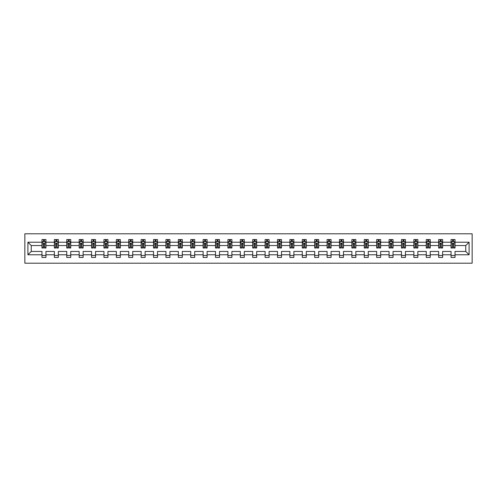 <?xml version="1.0" encoding="UTF-8"?>
<svg xmlns="http://www.w3.org/2000/svg" width="497" height="497" viewBox="0 0 497 497"><rect width="100%" height="100%" fill="white"/><g stroke="black" fill="none" stroke-linecap="round" stroke-linejoin="round"><path stroke-width="0.75" d="M24.85 263.199L472.15 263.199L472.15 233.801L24.85 233.801L24.85 263.199M455.028 254.775L455.028 251.439L465.751 251.439L469.093 254.775L455.028 254.775L455.028 257.44L451.052 257.44L451.052 254.775L442.628 254.775L442.628 257.44L438.658 257.44L438.658 254.775L430.234 254.775L430.234 257.44L426.258 257.44L426.258 254.775L417.834 254.775L417.834 257.44L413.864 257.44L413.864 254.775L405.44 254.775L405.44 257.44L401.464 257.44L401.464 254.775L393.046 254.775L393.046 257.44L389.07 257.44L389.07 254.775L380.646 254.775L380.646 257.44L376.676 257.44L376.676 254.775L368.252 254.775L368.252 257.44L364.276 257.44L364.276 254.775L355.858 254.775L355.858 257.44L351.882 257.44L351.882 254.775L343.458 254.775L343.458 257.44L339.488 257.44L339.488 254.775L331.064 254.775L331.064 257.44L327.088 257.44L327.088 254.775L318.664 254.775L318.664 257.44L314.694 257.44L314.694 254.775L306.27 254.775L306.27 257.44L302.294 257.44L302.294 254.775L293.876 254.775L293.876 257.44L289.9 257.44L289.9 254.775L281.476 254.775L281.476 257.44L277.506 257.44L277.506 254.775L269.082 254.775L269.082 257.44L265.106 257.44L265.106 254.775L256.682 254.775L256.682 257.44L252.712 257.44L252.712 254.775L244.288 254.775L244.288 257.44L240.318 257.44L240.318 254.775L231.894 254.775L231.894 257.44L227.918 257.44L227.918 254.775L219.494 254.775L219.494 257.44L215.524 257.44L215.524 254.775L207.1 254.775L207.1 257.44L203.124 257.44L203.124 254.775L194.706 254.775L194.706 257.44L190.73 257.44L190.73 254.775L182.306 254.775L182.306 257.44L178.336 257.44L178.336 254.775L169.912 254.775L169.912 257.44L165.936 257.44L165.936 254.775L157.512 254.775L157.512 257.44L153.542 257.44L153.542 254.775L145.118 254.775L145.118 257.44L141.142 257.44L141.142 254.775L132.724 254.775L132.724 257.44L128.748 257.44L128.748 254.775L120.324 254.775L120.324 257.44L116.354 257.44L116.354 254.775L107.93 254.775L107.93 257.44L103.954 257.44L103.954 254.775L95.536 254.775L95.536 257.44L91.56 257.44L91.56 254.775L83.136 254.775L83.136 257.44L79.166 257.44L79.166 254.775L70.742 254.775L70.742 257.44L66.766 257.44L66.766 254.775L58.342 254.775L58.342 257.44L54.372 257.44L54.372 254.775L45.948 254.775L45.948 257.44L41.972 257.44L41.972 254.775L27.907 254.775L27.907 242.225L41.972 242.225L41.972 239.56L45.948 239.56L45.948 242.225L54.372 242.225L54.372 239.56L58.342 239.56L58.342 242.225L66.766 242.225L66.766 239.56L70.742 239.56L70.742 242.225L79.166 242.225L79.166 239.56L83.136 239.56L83.136 242.225L91.56 242.225L91.56 239.56L95.536 239.56L95.536 242.225L103.954 242.225L103.954 239.56L107.93 239.56L107.93 242.225L116.354 242.225L116.354 239.56L120.324 239.56L120.324 242.225L128.748 242.225L128.748 239.56L132.724 239.56L132.724 242.225L141.142 242.225L141.142 239.56L145.118 239.56L145.118 242.225L153.542 242.225L153.542 239.56L157.512 239.56L157.512 242.225L165.936 242.225L165.936 239.56L169.912 239.56L169.912 242.225L178.336 242.225L178.336 239.56L182.306 239.56L182.306 242.225L190.73 242.225L190.73 239.56L194.706 239.56L194.706 242.225L203.124 242.225L203.124 239.56L207.1 239.56L207.1 242.225L215.524 242.225L215.524 239.56L219.494 239.56L219.494 242.225L227.918 242.225L227.918 239.56L231.894 239.56L231.894 242.225L240.318 242.225L240.318 239.56L244.288 239.56L244.288 242.225L252.712 242.225L252.712 239.56L256.682 239.56L256.682 242.225L265.106 242.225L265.106 239.56L269.082 239.56L269.082 242.225L277.506 242.225L277.506 239.56L281.476 239.56L281.476 242.225L289.9 242.225L289.9 239.56L293.876 239.56L293.876 242.225L302.294 242.225L302.294 239.56L306.27 239.56L306.27 242.225L314.694 242.225L314.694 239.56L318.664 239.56L318.664 242.225L327.088 242.225L327.088 239.56L331.064 239.56L331.064 242.225L339.488 242.225L339.488 239.56L343.458 239.56L343.458 242.225L351.882 242.225L351.882 239.56L355.858 239.56L355.858 242.225L364.276 242.225L364.276 239.56L368.252 239.56L368.252 242.225L376.676 242.225L376.676 239.56L380.646 239.56L380.646 242.225L389.07 242.225L389.07 239.56L393.046 239.56L393.046 242.225L401.464 242.225L401.464 239.56L405.44 239.56L405.44 242.225L413.864 242.225L413.864 239.56L417.834 239.56L417.834 242.225L426.258 242.225L426.258 239.56L430.234 239.56L430.234 242.225L438.658 242.225L438.658 239.56L442.628 239.56L442.628 242.225L451.052 242.225L451.052 239.56L455.028 239.56L455.028 242.225L469.093 242.225L469.093 254.775M451.052 242.225L451.052 245.561L442.628 245.561L442.628 242.225M442.628 254.775L442.628 251.439L451.052 251.439L451.052 254.775M438.658 242.225L438.658 245.561L430.234 245.561L430.234 242.225M430.234 254.775L430.234 251.439L438.658 251.439L438.658 254.775M426.258 242.225L426.258 245.561L417.834 245.561L417.834 242.225M417.834 254.775L417.834 251.439L426.258 251.439L426.258 254.775M413.864 242.225L413.864 245.561L405.44 245.561L405.44 242.225M405.44 254.775L405.44 251.439L413.864 251.439L413.864 254.775M401.464 242.225L401.464 245.561L393.046 245.561L393.046 242.225M393.046 254.775L393.046 251.439L401.464 251.439L401.464 254.775M389.07 242.225L389.07 245.561L380.646 245.561L380.646 242.225M380.646 254.775L380.646 251.439L389.07 251.439L389.07 254.775M376.676 242.225L376.676 245.561L368.252 245.561L368.252 242.225M368.252 254.775L368.252 251.439L376.676 251.439L376.676 254.775M364.276 242.225L364.276 245.561L355.858 245.561L355.858 242.225M355.858 254.775L355.858 251.439L364.276 251.439L364.276 254.775M351.882 242.225L351.882 245.561L343.458 245.561L343.458 242.225M343.458 254.775L343.458 251.439L351.882 251.439L351.882 254.775M339.488 242.225L339.488 245.561L331.064 245.561L331.064 242.225M331.064 254.775L331.064 251.439L339.488 251.439L339.488 254.775M327.088 242.225L327.088 245.561L318.664 245.561L318.664 242.225M318.664 254.775L318.664 251.439L327.088 251.439L327.088 254.775M314.694 242.225L314.694 245.561L306.27 245.561L306.27 242.225M306.27 254.775L306.27 251.439L314.694 251.439L314.694 254.775M302.294 242.225L302.294 245.561L293.876 245.561L293.876 242.225M293.876 254.775L293.876 251.439L302.294 251.439L302.294 254.775M289.9 242.225L289.9 245.561L281.476 245.561L281.476 242.225M281.476 254.775L281.476 251.439L289.9 251.439L289.9 254.775M277.506 242.225L277.506 245.561L269.082 245.561L269.082 242.225M269.082 254.775L269.082 251.439L277.506 251.439L277.506 254.775M265.106 242.225L265.106 245.561L256.682 245.561L256.682 242.225M256.682 254.775L256.682 251.439L265.106 251.439L265.106 254.775M252.712 242.225L252.712 245.561L244.288 245.561L244.288 242.225M244.288 254.775L244.288 251.439L252.712 251.439L252.712 254.775M240.318 242.225L240.318 245.561L231.894 245.561L231.894 242.225M231.894 254.775L231.894 251.439L240.318 251.439L240.318 254.775M227.918 242.225L227.918 245.561L219.494 245.561L219.494 242.225M219.494 254.775L219.494 251.439L227.918 251.439L227.918 254.775M215.524 242.225L215.524 245.561L207.1 245.561L207.1 242.225M207.1 254.775L207.1 251.439L215.524 251.439L215.524 254.775M203.124 242.225L203.124 245.561L194.706 245.561L194.706 242.225M194.706 254.775L194.706 251.439L203.124 251.439L203.124 254.775M190.73 242.225L190.73 245.561L182.306 245.561L182.306 242.225M182.306 254.775L182.306 251.439L190.73 251.439L190.73 254.775M178.336 242.225L178.336 245.561L169.912 245.561L169.912 242.225M169.912 254.775L169.912 251.439L178.336 251.439L178.336 254.775M165.936 242.225L165.936 245.561L157.512 245.561L157.512 242.225M157.512 254.775L157.512 251.439L165.936 251.439L165.936 254.775M153.542 242.225L153.542 245.561L145.118 245.561L145.118 242.225M145.118 254.775L145.118 251.439L153.542 251.439L153.542 254.775M141.142 242.225L141.142 245.561L132.724 245.561L132.724 242.225M132.724 254.775L132.724 251.439L141.142 251.439L141.142 254.775M128.748 242.225L128.748 245.561L120.324 245.561L120.324 242.225M120.324 254.775L120.324 251.439L128.748 251.439L128.748 254.775M116.354 242.225L116.354 245.561L107.93 245.561L107.93 242.225M107.93 254.775L107.93 251.439L116.354 251.439L116.354 254.775M103.954 242.225L103.954 245.561L95.536 245.561L95.536 242.225M95.536 254.775L95.536 251.439L103.954 251.439L103.954 254.775M91.56 242.225L91.56 245.561L83.136 245.561L83.136 242.225M83.136 254.775L83.136 251.439L91.56 251.439L91.56 254.775M79.166 242.225L79.166 245.561L70.742 245.561L70.742 242.225M70.742 254.775L70.742 251.439L79.166 251.439L79.166 254.775M66.766 242.225L66.766 245.561L58.342 245.561L58.342 242.225M58.342 254.775L58.342 251.439L66.766 251.439L66.766 254.775M54.372 242.225L54.372 245.561L45.948 245.561L45.948 242.225M45.948 254.775L45.948 251.439L54.372 251.439L54.372 254.775M41.972 242.225L41.972 245.561L31.249 245.561L31.249 251.439L41.972 251.439L41.972 254.775M27.907 242.225L31.249 245.561M465.751 251.439L465.751 245.561L455.028 245.561L455.028 242.225M452.562 241.548L453.519 241.548M440.168 241.548L441.119 241.548M427.768 241.548L428.725 241.548M415.374 241.548L416.324 241.548M402.98 241.548L403.931 241.548M390.58 241.548L391.537 241.548M378.186 241.548L379.136 241.548M365.786 241.548L366.743 241.548M353.392 241.548L354.342 241.548M340.998 241.548L341.948 241.548M328.598 241.548L329.554 241.548M316.204 241.548L317.154 241.548M303.804 241.548L304.76 241.548M291.41 241.548L292.366 241.548M279.016 241.548L279.966 241.548M266.616 241.548L267.572 241.548M254.222 241.548L255.172 241.548M241.828 241.548L242.778 241.548M229.428 241.548L230.384 241.548M217.034 241.548L217.984 241.548M204.634 241.548L205.59 241.548M192.24 241.548L193.196 241.548M179.846 241.548L180.796 241.548M167.446 241.548L168.402 241.548M155.052 241.548L156.002 241.548M142.658 241.548L143.608 241.548M130.257 241.548L131.214 241.548M117.864 241.548L118.814 241.548M105.463 241.548L106.42 241.548M93.069 241.548L94.02 241.548M80.676 241.548L81.626 241.548M68.275 241.548L69.232 241.548M55.881 241.548L56.832 241.548M43.481 241.548L44.438 241.548M41.972 255.452L45.948 255.452M54.372 255.452L58.342 255.452M66.766 255.452L70.742 255.452M79.166 255.452L83.136 255.452M91.56 255.452L95.536 255.452M103.954 255.452L107.93 255.452M116.354 255.452L120.324 255.452M128.748 255.452L132.724 255.452M141.142 255.452L145.118 255.452M153.542 255.452L157.512 255.452M165.936 255.452L169.912 255.452M178.336 255.452L182.306 255.452M190.73 255.452L194.706 255.452M203.124 255.452L207.1 255.452M215.524 255.452L219.494 255.452M227.918 255.452L231.894 255.452M240.318 255.452L244.288 255.452M252.712 255.452L256.682 255.452M265.106 255.452L269.082 255.452M277.506 255.452L281.476 255.452M289.9 255.452L293.876 255.452M302.294 255.452L306.27 255.452M314.694 255.452L318.664 255.452M327.088 255.452L331.064 255.452M339.488 255.452L343.458 255.452M351.882 255.452L355.858 255.452M364.276 255.452L368.252 255.452M376.676 255.452L380.646 255.452M389.07 255.452L393.046 255.452M401.464 255.452L405.44 255.452M413.864 255.452L417.834 255.452M426.258 255.452L430.234 255.452M438.658 255.452L442.628 255.452M451.052 255.452L455.028 255.452M31.249 251.439L27.907 254.775M469.093 242.225L465.751 245.561M44.438 240.591L43.481 240.591M42.723 241.685L41.972 241.685L41.972 239.56L43.481 239.56L43.481 241.585M41.972 247.028L41.972 248.022L43.481 248.022L43.481 247.028L41.972 247.028L41.972 245.561M45.948 245.561L45.948 248.022L44.438 248.022L44.438 243.772L43.481 243.772L43.481 247.028M45.202 241.685L45.948 241.685L45.948 239.56L44.438 239.56L44.438 241.585M45.948 243.176L45.152 241.585L42.767 241.585L41.972 243.176M56.832 240.591L55.881 240.591M55.117 241.685L54.372 241.685L54.372 239.56L55.881 239.56L55.881 241.585M54.372 247.028L54.372 248.022L55.881 248.022L55.881 247.028L54.372 247.028L54.372 245.561M58.342 245.561L58.342 248.022L56.832 248.022L56.832 243.772L55.881 243.772L55.881 247.028M57.596 241.685L58.342 241.685L58.342 239.56L56.832 239.56L56.832 241.585M58.342 243.176L57.546 241.585L55.167 241.585L54.372 243.176M69.232 240.591L68.275 240.591M67.511 241.685L66.766 241.685L66.766 239.56L68.275 239.56L68.275 241.585M66.766 247.028L66.766 248.022L68.275 248.022L68.275 247.028L66.766 247.028L66.766 245.561M70.742 245.561L70.742 248.022L69.232 248.022L69.232 243.772L68.275 243.772L68.275 247.028M69.996 241.685L70.742 241.685L70.742 239.56L69.232 239.56L69.232 241.585M70.742 243.176L69.947 241.585L67.561 241.585L66.766 243.176M81.626 240.591L80.676 240.591M79.911 241.685L79.166 241.685L79.166 239.56L80.676 239.56L80.676 241.585M79.166 247.028L79.166 248.022L80.676 248.022L80.676 247.028L79.166 247.028L79.166 245.561M83.136 245.561L83.136 248.022L81.626 248.022L81.626 243.772L80.676 243.772L80.676 247.028M82.39 241.685L83.136 241.685L83.136 239.56L81.626 239.56L81.626 241.585M83.136 243.176L82.34 241.585L79.955 241.585L79.166 243.176M94.02 240.591L93.069 240.591M92.305 241.685L91.56 241.685L91.56 239.56L93.069 239.56L93.069 241.585M91.56 247.028L91.56 248.022L93.069 248.022L93.069 247.028L91.56 247.028L91.56 245.561M95.536 245.561L95.536 248.022L94.02 248.022L94.02 243.772L93.069 243.772L93.069 247.028M94.784 241.685L95.536 241.685L95.536 239.56L94.02 239.56L94.02 241.585M95.536 243.176L94.741 241.585L92.355 241.585L91.56 243.176M106.42 240.591L105.463 240.591M104.705 241.685L103.954 241.685L103.954 239.56L105.463 239.56L105.463 241.585M103.954 247.028L103.954 248.022L105.463 248.022L105.463 247.028L103.954 247.028L103.954 245.561M107.93 245.561L107.93 248.022L106.42 248.022L106.42 243.772L105.463 243.772L105.463 247.028M107.184 241.685L107.93 241.685L107.93 239.56L106.42 239.56L106.42 241.585M107.93 243.176L107.135 241.585L104.749 241.585L103.954 243.176M118.814 240.591L117.864 240.591M117.099 241.685L116.354 241.685L116.354 239.56L117.864 239.56L117.864 241.585M116.354 247.028L116.354 248.022L117.864 248.022L117.864 247.028L116.354 247.028L116.354 245.561M120.324 245.561L120.324 248.022L118.814 248.022L118.814 243.772L117.864 243.772L117.864 247.028M119.578 241.685L120.324 241.685L120.324 239.56L118.814 239.56L118.814 241.585M120.324 243.176L119.528 241.585L117.149 241.585L116.354 243.176M131.214 240.591L130.257 240.591M129.493 241.685L128.748 241.685L128.748 239.56L130.257 239.56L130.257 241.585M128.748 247.028L128.748 248.022L130.257 248.022L130.257 247.028L128.748 247.028L128.748 245.561M132.724 245.561L132.724 248.022L131.214 248.022L131.214 243.772L130.257 243.772L130.257 247.028M131.972 241.685L132.724 241.685L132.724 239.56L131.214 239.56L131.214 241.585M132.724 243.176L131.929 241.585L129.543 241.585L128.748 243.176M143.608 240.591L142.658 240.591M141.893 241.685L141.142 241.685L141.142 239.56L142.658 239.56L142.658 241.585M141.142 247.028L141.142 248.022L142.658 248.022L142.658 247.028L141.142 247.028L141.142 245.561M145.118 245.561L145.118 248.022L143.608 248.022L143.608 243.772L142.658 243.772L142.658 247.028M144.372 241.685L145.118 241.685L145.118 239.56L143.608 239.56L143.608 241.585M145.118 243.176L144.323 241.585L141.937 241.585L141.142 243.176M156.002 240.591L155.052 240.591M154.287 241.685L153.542 241.685L153.542 239.56L155.052 239.56L155.052 241.585M153.542 247.028L153.542 248.022L155.052 248.022L155.052 247.028L153.542 247.028L153.542 245.561M157.512 245.561L157.512 248.022L156.002 248.022L156.002 243.772L155.052 243.772L155.052 247.028M156.766 241.685L157.512 241.685L157.512 239.56L156.002 239.56L156.002 241.585M157.512 243.176L156.723 241.585L154.337 241.585L153.542 243.176M168.402 240.591L167.446 240.591M166.681 241.685L165.936 241.685L165.936 239.56L167.446 239.56L167.446 241.585M165.936 247.028L165.936 248.022L167.446 248.022L167.446 247.028L165.936 247.028L165.936 245.561M169.912 245.561L169.912 248.022L168.402 248.022L168.402 243.772L167.446 243.772L167.446 247.028M169.166 241.685L169.912 241.685L169.912 239.56L168.402 239.56L168.402 241.585M169.912 243.176L169.117 241.585L166.731 241.585L165.936 243.176M180.796 240.591L179.846 240.591M179.082 241.685L178.336 241.685L178.336 239.56L179.846 239.56L179.846 241.585M178.336 247.028L178.336 248.022L179.846 248.022L179.846 247.028L178.336 247.028L178.336 245.561M182.306 245.561L182.306 248.022L180.796 248.022L180.796 243.772L179.846 243.772L179.846 247.028M181.56 241.685L182.306 241.685L182.306 239.56L180.796 239.56L180.796 241.585M182.306 243.176L181.511 241.585L179.131 241.585L178.336 243.176M193.196 240.591L192.24 240.591M191.475 241.685L190.73 241.685L190.73 239.56L192.24 239.56L192.24 241.585M190.73 247.028L190.73 248.022L192.24 248.022L192.24 247.028L190.73 247.028L190.73 245.561M194.706 245.561L194.706 248.022L193.196 248.022L193.196 243.772L192.24 243.772L192.24 247.028M193.954 241.685L194.706 241.685L194.706 239.56L193.196 239.56L193.196 241.585M194.706 243.176L193.911 241.585L191.525 241.585L190.73 243.176M205.59 240.591L204.634 240.591M203.876 241.685L203.124 241.685L203.124 239.56L204.634 239.56L204.634 241.585M203.124 247.028L203.124 248.022L204.634 248.022L204.634 247.028L203.124 247.028L203.124 245.561M207.1 245.561L207.1 248.022L205.59 248.022L205.59 243.772L204.634 243.772L204.634 247.028M206.354 241.685L207.1 241.685L207.1 239.56L205.59 239.56L205.59 241.585M207.1 243.176L206.305 241.585L203.919 241.585L203.124 243.176M217.984 240.591L217.034 240.591M216.27 241.685L215.524 241.685L215.524 239.56L217.034 239.56L217.034 241.585M215.524 247.028L215.524 248.022L217.034 248.022L217.034 247.028L215.524 247.028L215.524 245.561M219.494 245.561L219.494 248.022L217.984 248.022L217.984 243.772L217.034 243.772L217.034 247.028M218.748 241.685L219.494 241.685L219.494 239.56L217.984 239.56L217.984 241.585M219.494 243.176L218.699 241.585L216.319 241.585L215.524 243.176M230.384 240.591L229.428 240.591M228.663 241.685L227.918 241.685L227.918 239.56L229.428 239.56L229.428 241.585M227.918 247.028L227.918 248.022L229.428 248.022L229.428 247.028L227.918 247.028L227.918 245.561M231.894 245.561L231.894 248.022L230.384 248.022L230.384 243.772L229.428 243.772L229.428 247.028M231.142 241.685L231.894 241.685L231.894 239.56L230.384 239.56L230.384 241.585M231.894 243.176L231.099 241.585L228.713 241.585L227.918 243.176M242.778 240.591L241.828 240.591M241.064 241.685L240.318 241.685L240.318 239.56L241.828 239.56L241.828 241.585M240.318 247.028L240.318 248.022L241.828 248.022L241.828 247.028L240.318 247.028L240.318 245.561M244.288 245.561L244.288 248.022L242.778 248.022L242.778 243.772L241.828 243.772L241.828 247.028M243.542 241.685L244.288 241.685L244.288 239.56L242.778 239.56L242.778 241.585M244.288 243.176L243.493 241.585L241.107 241.585L240.318 243.176M255.172 240.591L254.222 240.591M253.458 241.685L252.712 241.685L252.712 239.56L254.222 239.56L254.222 241.585M252.712 247.028L252.712 248.022L254.222 248.022L254.222 247.028L252.712 247.028L252.712 245.561M256.682 245.561L256.682 248.022L255.172 248.022L255.172 243.772L254.222 243.772L254.222 247.028M255.936 241.685L256.682 241.685L256.682 239.56L255.172 239.56L255.172 241.585M256.682 243.176L255.893 241.585L253.507 241.585L252.712 243.176M267.572 240.591L266.616 240.591M265.858 241.685L265.106 241.685L265.106 239.56L266.616 239.56L266.616 241.585M265.106 247.028L265.106 248.022L266.616 248.022L266.616 247.028L265.106 247.028L265.106 245.561M269.082 245.561L269.082 248.022L267.572 248.022L267.572 243.772L266.616 243.772L266.616 247.028M268.337 241.685L269.082 241.685L269.082 239.56L267.572 239.56L267.572 241.585M269.082 243.176L268.287 241.585L265.901 241.585L265.106 243.176M279.966 240.591L279.016 240.591M278.252 241.685L277.506 241.685L277.506 239.56L279.016 239.56L279.016 241.585M277.506 247.028L277.506 248.022L279.016 248.022L279.016 247.028L277.506 247.028L277.506 245.561M281.476 245.561L281.476 248.022L279.966 248.022L279.966 243.772L279.016 243.772L279.016 247.028M280.73 241.685L281.476 241.685L281.476 239.56L279.966 239.56L279.966 241.585M281.476 243.176L280.681 241.585L278.301 241.585L277.506 243.176M292.366 240.591L291.41 240.591M290.646 241.685L289.9 241.685L289.9 239.56L291.41 239.56L291.41 241.585M289.9 247.028L289.9 248.022L291.41 248.022L291.41 247.028L289.9 247.028L289.9 245.561M293.876 245.561L293.876 248.022L292.366 248.022L292.366 243.772L291.41 243.772L291.41 247.028M293.124 241.685L293.876 241.685L293.876 239.56L292.366 239.56L292.366 241.585M293.876 243.176L293.081 241.585L290.695 241.585L289.9 243.176M304.76 240.591L303.804 240.591M303.046 241.685L302.294 241.685L302.294 239.56L303.804 239.56L303.804 241.585M302.294 247.028L302.294 248.022L303.804 248.022L303.804 247.028L302.294 247.028L302.294 245.561M306.27 245.561L306.27 248.022L304.76 248.022L304.76 243.772L303.804 243.772L303.804 247.028M305.525 241.685L306.27 241.685L306.27 239.56L304.76 239.56L304.76 241.585M306.27 243.176L305.475 241.585L303.089 241.585L302.294 243.176M317.154 240.591L316.204 240.591M315.44 241.685L314.694 241.685L314.694 239.56L316.204 239.56L316.204 241.585M314.694 247.028L314.694 248.022L316.204 248.022L316.204 247.028L314.694 247.028L314.694 245.561M318.664 245.561L318.664 248.022L317.154 248.022L317.154 243.772L316.204 243.772L316.204 247.028M317.918 241.685L318.664 241.685L318.664 239.56L317.154 239.56L317.154 241.585M318.664 243.176L317.869 241.585L315.489 241.585L314.694 243.176M329.554 240.591L328.598 240.591M327.834 241.685L327.088 241.685L327.088 239.56L328.598 239.56L328.598 241.585M327.088 247.028L327.088 248.022L328.598 248.022L328.598 247.028L327.088 247.028L327.088 245.561M331.064 245.561L331.064 248.022L329.554 248.022L329.554 243.772L328.598 243.772L328.598 247.028M330.319 241.685L331.064 241.685L331.064 239.56L329.554 239.56L329.554 241.585M331.064 243.176L330.269 241.585L327.883 241.585L327.088 243.176M341.948 240.591L340.998 240.591M340.234 241.685L339.488 241.685L339.488 239.56L340.998 239.56L340.998 241.585M339.488 247.028L339.488 248.022L340.998 248.022L340.998 247.028L339.488 247.028L339.488 245.561M343.458 245.561L343.458 248.022L341.948 248.022L341.948 243.772L340.998 243.772L340.998 247.028M342.713 241.685L343.458 241.685L343.458 239.56L341.948 239.56L341.948 241.585M343.458 243.176L342.663 241.585L340.277 241.585L339.488 243.176M354.342 240.591L353.392 240.591M352.628 241.685L351.882 241.685L351.882 239.56L353.392 239.56L353.392 241.585M351.882 247.028L351.882 248.022L353.392 248.022L353.392 247.028L351.882 247.028L351.882 245.561M355.858 245.561L355.858 248.022L354.342 248.022L354.342 243.772L353.392 243.772L353.392 247.028M355.106 241.685L355.858 241.685L355.858 239.56L354.342 239.56L354.342 241.585M355.858 243.176L355.063 241.585L352.677 241.585L351.882 243.176M366.743 240.591L365.786 240.591M365.028 241.685L364.276 241.685L364.276 239.56L365.786 239.56L365.786 241.585M364.276 247.028L364.276 248.022L365.786 248.022L365.786 247.028L364.276 247.028L364.276 245.561M368.252 245.561L368.252 248.022L366.743 248.022L366.743 243.772L365.786 243.772L365.786 247.028M367.507 241.685L368.252 241.685L368.252 239.56L366.743 239.56L366.743 241.585M368.252 243.176L367.457 241.585L365.071 241.585L364.276 243.176M379.136 240.591L378.186 240.591M377.422 241.685L376.676 241.685L376.676 239.56L378.186 239.56L378.186 241.585M376.676 247.028L376.676 248.022L378.186 248.022L378.186 247.028L376.676 247.028L376.676 245.561M380.646 245.561L380.646 248.022L379.136 248.022L379.136 243.772L378.186 243.772L378.186 247.028M379.901 241.685L380.646 241.685L380.646 239.56L379.136 239.56L379.136 241.585M380.646 243.176L379.851 241.585L377.471 241.585L376.676 243.176M391.537 240.591L390.58 240.591M389.816 241.685L389.07 241.685L389.07 239.56L390.58 239.56L390.58 241.585M389.07 247.028L389.07 248.022L390.58 248.022L390.58 247.028L389.07 247.028L389.07 245.561M393.046 245.561L393.046 248.022L391.537 248.022L391.537 243.772L390.58 243.772L390.58 247.028M392.295 241.685L393.046 241.685L393.046 239.56L391.537 239.56L391.537 241.585M393.046 243.176L392.251 241.585L389.865 241.585L389.07 243.176M403.931 240.591L402.98 240.591M402.216 241.685L401.464 241.685L401.464 239.56L402.98 239.56L402.98 241.585M401.464 247.028L401.464 248.022L402.98 248.022L402.98 247.028L401.464 247.028L401.464 245.561M405.44 245.561L405.44 248.022L403.931 248.022L403.931 243.772L402.98 243.772L402.98 247.028M404.695 241.685L405.44 241.685L405.44 239.56L403.931 239.56L403.931 241.585M405.44 243.176L404.645 241.585L402.259 241.585L401.464 243.176M416.324 240.591L415.374 240.591M414.61 241.685L413.864 241.685L413.864 239.56L415.374 239.56L415.374 241.585M413.864 247.028L413.864 248.022L415.374 248.022L415.374 247.028L413.864 247.028L413.864 245.561M417.834 245.561L417.834 248.022L416.324 248.022L416.324 243.772L415.374 243.772L415.374 247.028M417.089 241.685L417.834 241.685L417.834 239.56L416.324 239.56L416.324 241.585M417.834 243.176L417.045 241.585L414.66 241.585L413.864 243.176M428.725 240.591L427.768 240.591M427.004 241.685L426.258 241.685L426.258 239.56L427.768 239.56L427.768 241.585M426.258 247.028L426.258 248.022L427.768 248.022L427.768 247.028L426.258 247.028L426.258 245.561M430.234 245.561L430.234 248.022L428.725 248.022L428.725 243.772L427.768 243.772L427.768 247.028M429.489 241.685L430.234 241.685L430.234 239.56L428.725 239.56L428.725 241.585M430.234 243.176L429.439 241.585L427.053 241.585L426.258 243.176M441.119 240.591L440.168 240.591M439.404 241.685L438.658 241.685L438.658 239.56L440.168 239.56L440.168 241.585M438.658 247.028L438.658 248.022L440.168 248.022L440.168 247.028L438.658 247.028L438.658 245.561M442.628 245.561L442.628 248.022L441.119 248.022L441.119 243.772L440.168 243.772L440.168 247.028M441.883 241.685L442.628 241.685L442.628 239.56L441.119 239.56L441.119 241.585M442.628 243.176L441.833 241.585L439.454 241.585L438.658 243.176M453.519 240.591L452.562 240.591M451.798 241.685L451.052 241.685L451.052 239.56L452.562 239.56L452.562 241.585M451.052 247.028L451.052 248.022L452.562 248.022L452.562 247.028L451.052 247.028L451.052 245.561M455.028 245.561L455.028 248.022L453.519 248.022L453.519 243.772L452.562 243.772L452.562 247.028M454.277 241.685L455.028 241.685L455.028 239.56L453.519 239.56L453.519 241.585M455.028 243.176L454.233 241.585L451.848 241.585L451.052 243.176M45.929 243.139L41.996 243.139M45.948 247.028L44.438 247.028M43.481 244.897L41.972 244.897M45.948 244.897L44.438 244.897M44.438 241.101L43.481 241.101M58.323 243.139L54.39 243.139M58.342 247.028L56.832 247.028M55.881 244.897L54.372 244.897M58.342 244.897L56.832 244.897M56.832 241.101L55.881 241.101M70.723 243.139L66.784 243.139M70.742 247.028L69.232 247.028M68.275 244.897L66.766 244.897M70.742 244.897L69.232 244.897M69.232 241.101L68.275 241.101M83.117 243.139L79.185 243.139M83.136 247.028L81.626 247.028M80.676 244.897L79.166 244.897M83.136 244.897L81.626 244.897M81.626 241.101L80.676 241.101M95.511 243.139L91.578 243.139M95.536 247.028L94.02 247.028M93.069 244.897L91.56 244.897M95.536 244.897L94.02 244.897M94.02 241.101L93.069 241.101M107.911 243.139L103.979 243.139M107.93 247.028L106.42 247.028M105.463 244.897L103.954 244.897M107.93 244.897L106.42 244.897M106.42 241.101L105.463 241.101M120.305 243.139L116.373 243.139M120.324 247.028L118.814 247.028M117.864 244.897L116.354 244.897M120.324 244.897L118.814 244.897M118.814 241.101L117.864 241.101M132.699 243.139L128.766 243.139M132.724 247.028L131.214 247.028M130.257 244.897L128.748 244.897M132.724 244.897L131.214 244.897M131.214 241.101L130.257 241.101M145.099 243.139L141.167 243.139M145.118 247.028L143.608 247.028M142.658 244.897L141.142 244.897M145.118 244.897L143.608 244.897M143.608 241.101L142.658 241.101M157.493 243.139L153.561 243.139M157.512 247.028L156.002 247.028M155.052 244.897L153.542 244.897M157.512 244.897L156.002 244.897M156.002 241.101L155.052 241.101M169.893 243.139L165.955 243.139M169.912 247.028L168.402 247.028M167.446 244.897L165.936 244.897M169.912 244.897L168.402 244.897M168.402 241.101L167.446 241.101M182.287 243.139L178.355 243.139M182.306 247.028L180.796 247.028M179.846 244.897L178.336 244.897M182.306 244.897L180.796 244.897M180.796 241.101L179.846 241.101M194.681 243.139L190.749 243.139M194.706 247.028L193.196 247.028M192.24 244.897L190.73 244.897M194.706 244.897L193.196 244.897M193.196 241.101L192.24 241.101M207.081 243.139L203.149 243.139M207.1 247.028L205.59 247.028M204.634 244.897L203.124 244.897M207.1 244.897L205.59 244.897M205.59 241.101L204.634 241.101M219.475 243.139L215.543 243.139M219.494 247.028L217.984 247.028M217.034 244.897L215.524 244.897M219.494 244.897L217.984 244.897M217.984 241.101L217.034 241.101M231.875 243.139L227.937 243.139M231.894 247.028L230.384 247.028M229.428 244.897L227.918 244.897M231.894 244.897L230.384 244.897M230.384 241.101L229.428 241.101M244.269 243.139L240.337 243.139M244.288 247.028L242.778 247.028M241.828 244.897L240.318 244.897M244.288 244.897L242.778 244.897M242.778 241.101L241.828 241.101M256.663 243.139L252.731 243.139M256.682 247.028L255.172 247.028M254.222 244.897L252.712 244.897M256.682 244.897L255.172 244.897M255.172 241.101L254.222 241.101M269.063 243.139L265.125 243.139M269.082 247.028L267.572 247.028M266.616 244.897L265.106 244.897M269.082 244.897L267.572 244.897M267.572 241.101L266.616 241.101M281.457 243.139L277.525 243.139M281.476 247.028L279.966 247.028M279.016 244.897L277.506 244.897M281.476 244.897L279.966 244.897M279.966 241.101L279.016 241.101M293.851 243.139L289.919 243.139M293.876 247.028L292.366 247.028M291.41 244.897L289.9 244.897M293.876 244.897L292.366 244.897M292.366 241.101L291.41 241.101M306.251 243.139L302.319 243.139M306.27 247.028L304.76 247.028M303.804 244.897L302.294 244.897M306.27 244.897L304.76 244.897M304.76 241.101L303.804 241.101M318.645 243.139L314.713 243.139M318.664 247.028L317.154 247.028M316.204 244.897L314.694 244.897M318.664 244.897L317.154 244.897M317.154 241.101L316.204 241.101M331.045 243.139L327.107 243.139M331.064 247.028L329.554 247.028M328.598 244.897L327.088 244.897M331.064 244.897L329.554 244.897M329.554 241.101L328.598 241.101M343.439 243.139L339.507 243.139M343.458 247.028L341.948 247.028M340.998 244.897L339.488 244.897M343.458 244.897L341.948 244.897M341.948 241.101L340.998 241.101M355.833 243.139L351.901 243.139M355.858 247.028L354.342 247.028M353.392 244.897L351.882 244.897M355.858 244.897L354.342 244.897M354.342 241.101L353.392 241.101M368.234 243.139L364.301 243.139M368.252 247.028L366.743 247.028M365.786 244.897L364.276 244.897M368.252 244.897L366.743 244.897M366.743 241.101L365.786 241.101M380.627 243.139L376.695 243.139M380.646 247.028L379.136 247.028M378.186 244.897L376.676 244.897M380.646 244.897L379.136 244.897M379.136 241.101L378.186 241.101M393.021 243.139L389.089 243.139M393.046 247.028L391.537 247.028M390.58 244.897L389.07 244.897M393.046 244.897L391.537 244.897M391.537 241.101L390.58 241.101M405.422 243.139L401.489 243.139M405.44 247.028L403.931 247.028M402.98 244.897L401.464 244.897M405.44 244.897L403.931 244.897M403.931 241.101L402.98 241.101M417.815 243.139L413.883 243.139M417.834 247.028L416.324 247.028M415.374 244.897L413.864 244.897M417.834 244.897L416.324 244.897M416.324 241.101L415.374 241.101M430.216 243.139L426.277 243.139M430.234 247.028L428.725 247.028M427.768 244.897L426.258 244.897M430.234 244.897L428.725 244.897M428.725 241.101L427.768 241.101M442.61 243.139L438.677 243.139M442.628 247.028L441.119 247.028M440.168 244.897L438.658 244.897M442.628 244.897L441.119 244.897M441.119 241.101L440.168 241.101M455.003 243.139L451.071 243.139M455.028 247.028L453.519 247.028M452.562 244.897L451.052 244.897M455.028 244.897L453.519 244.897M453.519 241.101L452.562 241.101"/></g></svg>
